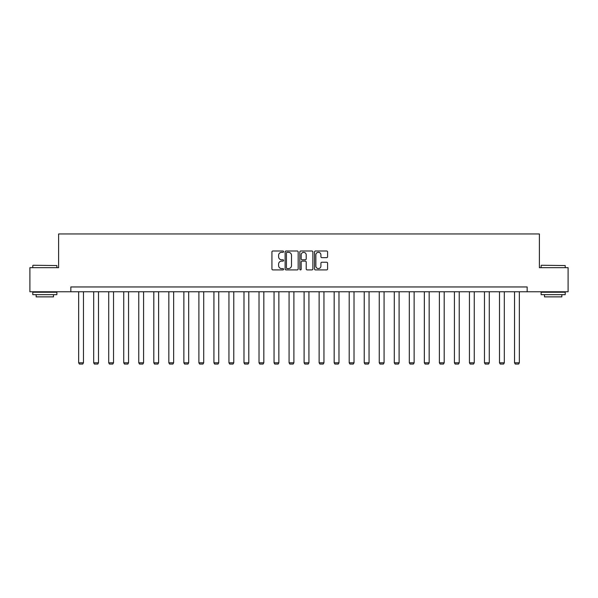 <?xml version="1.0" encoding="UTF-8"?>
<svg xmlns="http://www.w3.org/2000/svg" width="598" height="598" viewBox="0 0 598 598"><rect width="100%" height="100%" fill="white"/><g stroke="black" fill="none" stroke-linecap="round" stroke-linejoin="round"><path stroke-width="0.9" d="M283.587 251.653A0.665 0.665 0 0 0 282.921 250.996L272.875 250.996A0.949 0.949 0 0 0 271.926 251.937L271.926 268.965A0.949 0.949 0 0 0 272.875 269.907L282.921 269.907A0.665 0.665 0 0 0 283.587 269.25A0.665 0.665 0 0 0 282.921 268.584L281.621 268.584A3.027 3.027 0 0 1 278.593 265.557L278.593 264.137A3.027 3.027 0 0 1 281.621 261.117L282.921 261.117A0.665 0.665 0 0 0 283.587 260.451A0.665 0.665 0 0 0 282.921 259.786L281.621 259.786A3.027 3.027 0 0 1 278.593 256.766L278.593 255.346A3.027 3.027 0 0 1 281.621 252.319L282.921 252.319A0.665 0.665 0 0 0 283.587 251.653M326.635 257.663A0.949 0.949 0 0 0 327.584 256.714L327.584 251.937A0.949 0.949 0 0 0 326.635 250.996L315.482 250.996A0.949 0.949 0 0 0 314.533 251.937L314.533 268.965A0.949 0.949 0 0 0 315.482 269.907L326.635 269.907A0.949 0.949 0 0 0 327.584 268.965L327.584 263.195A0.949 0.949 0 0 0 326.635 262.245L321.866 262.245A0.949 0.949 0 0 0 320.917 263.195L320.917 266.058A2.527 2.527 0 0 1 318.39 268.584A2.527 2.527 0 0 1 315.856 266.058L315.856 254.845A2.527 2.527 0 0 1 318.39 252.319A2.527 2.527 0 0 1 320.917 254.845L320.917 256.714A0.949 0.949 0 0 0 321.866 257.663L326.635 257.663M70.848 291.764L29.9 291.764L29.9 267.68L58.611 267.68L58.611 233.953L539.389 233.953L539.389 267.68L568.1 267.68L568.1 291.764L527.152 291.764L527.152 286.95L70.848 286.95L70.848 291.764L527.152 291.764M298.17 251.937A0.949 0.949 0 0 0 297.228 250.996L286.068 250.996A0.949 0.949 0 0 0 285.119 251.937L285.119 268.965A0.949 0.949 0 0 0 286.068 269.907L297.228 269.907A0.949 0.949 0 0 0 298.17 268.965L298.17 251.937M300.772 250.996L311.932 250.996A0.949 0.949 0 0 1 312.881 251.937L312.881 268.965A0.949 0.949 0 0 1 311.932 269.907L307.155 269.907A0.949 0.949 0 0 1 306.213 268.965L306.213 262.059A0.949 0.949 0 0 0 305.264 261.117L302.095 261.117A0.949 0.949 0 0 0 301.153 262.059L301.153 269.25A0.665 0.665 0 0 1 300.488 269.907A0.665 0.665 0 0 1 299.83 269.25L299.83 251.937A0.949 0.949 0 0 1 300.772 250.996M287.107 252.319A0.665 0.665 0 0 0 286.442 252.976L286.442 267.919A0.665 0.665 0 0 0 287.107 268.584L288.475 268.584A3.027 3.027 0 0 0 291.503 265.557L291.503 255.346A3.027 3.027 0 0 0 288.475 252.319L287.107 252.319M306.213 254.898A2.527 2.527 0 0 0 303.679 252.363A2.527 2.527 0 0 0 301.153 254.898L301.153 258.844A0.949 0.949 0 0 0 302.095 259.786L305.264 259.786A0.949 0.949 0 0 0 306.213 258.844L306.213 254.898M83.466 291.764L83.466 362.792L78.652 362.792L78.652 291.764M83.466 362.792L82.748 364.047L79.377 364.047L78.652 362.792M33.077 265.265L56.877 265.557L33.077 265.265M44.835 294.657L32.793 294.657L32.793 292.243L56.877 292.243L56.877 294.657L44.835 294.657M53.506 294.657L53.506 296.87L36.164 296.87L36.164 294.657M541.414 265.265L565.207 265.557L541.414 265.265M553.165 294.657L541.123 294.657L541.123 292.243L565.207 292.243L565.207 294.657L553.165 294.657M561.836 294.657L561.836 296.87L544.494 296.87L544.494 294.657M98.498 291.764L98.498 362.792L93.684 362.792L93.684 291.764M98.498 362.792L97.78 364.047L94.402 364.047L93.684 362.792M113.53 291.764L113.53 362.792L108.716 362.792L108.716 291.764M113.53 362.792L112.805 364.047L109.434 364.047L108.716 362.792M128.563 291.764L128.563 362.792L123.741 362.792L123.741 291.764M128.563 362.792L127.837 364.047L124.466 364.047L123.741 362.792M143.587 291.764L143.587 362.792L138.773 362.792L138.773 291.764M143.587 362.792L142.87 364.047L139.498 364.047L138.773 362.792M158.62 291.764L158.62 362.792L153.806 362.792L153.806 291.764M158.62 362.792L157.902 364.047L154.523 364.047L153.806 362.792M173.652 291.764L173.652 362.792L168.83 362.792L168.83 291.764M173.652 362.792L172.927 364.047L169.555 364.047L168.83 362.792M188.684 291.764L188.684 362.792L183.863 362.792L183.863 291.764M188.684 362.792L187.959 364.047L184.588 364.047L183.863 362.792M203.709 291.764L203.709 362.792L198.895 362.792L198.895 291.764M203.709 362.792L202.991 364.047L199.62 364.047L198.895 362.792M218.741 291.764L218.741 362.792L213.927 362.792L213.927 291.764M218.741 362.792L218.016 364.047L214.645 364.047L213.927 362.792M233.773 291.764L233.773 362.792L228.952 362.792L228.952 291.764M233.773 362.792L233.048 364.047L229.677 364.047L228.952 362.792M248.805 291.764L248.805 362.792L243.984 362.792L243.984 291.764M248.805 362.792L248.08 364.047L244.709 364.047L243.984 362.792M263.83 291.764L263.83 362.792L259.016 362.792L259.016 291.764M263.83 362.792L263.113 364.047L259.741 364.047L259.016 362.792M278.862 291.764L278.862 362.792L274.048 362.792L274.048 291.764M278.862 362.792L278.137 364.047L274.766 364.047L274.048 362.792M293.895 291.764L293.895 362.792L289.073 362.792L289.073 291.764M293.895 362.792L293.17 364.047L289.798 364.047L289.073 362.792M308.927 291.764L308.927 362.792L304.105 362.792L304.105 291.764M308.927 362.792L308.202 364.047L304.831 364.047L304.105 362.792M323.952 291.764L323.952 362.792L319.138 362.792L319.138 291.764M323.952 362.792L323.234 364.047L319.863 364.047L319.138 362.792M338.984 291.764L338.984 362.792L334.17 362.792L334.17 291.764M338.984 362.792L338.259 364.047L334.887 364.047L334.17 362.792M354.016 291.764L354.016 362.792L349.195 362.792L349.195 291.764M354.016 362.792L353.291 364.047L349.92 364.047L349.195 362.792M369.048 291.764L369.048 362.792L364.227 362.792L364.227 291.764M369.048 362.792L368.323 364.047L364.952 364.047L364.227 362.792M384.073 291.764L384.073 362.792L379.259 362.792L379.259 291.764M384.073 362.792L383.355 364.047L379.984 364.047L379.259 362.792M399.105 291.764L399.105 362.792L394.291 362.792L394.291 291.764M399.105 362.792L398.38 364.047L395.009 364.047L394.291 362.792M414.137 291.764L414.137 362.792L409.316 362.792L409.316 291.764M414.137 362.792L413.412 364.047L410.041 364.047L409.316 362.792M429.17 291.764L429.17 362.792L424.348 362.792L424.348 291.764M429.17 362.792L428.445 364.047L425.073 364.047L424.348 362.792M444.194 291.764L444.194 362.792L439.38 362.792L439.38 291.764M444.194 362.792L443.477 364.047L440.098 364.047L439.38 362.792M459.227 291.764L459.227 362.792L454.413 362.792L454.413 291.764M459.227 362.792L458.502 364.047L455.13 364.047L454.413 362.792M474.259 291.764L474.259 362.792L469.437 362.792L469.437 291.764M474.259 362.792L473.534 364.047L470.163 364.047L469.437 362.792M489.284 291.764L489.284 362.792L484.47 362.792L484.47 291.764M489.284 362.792L488.566 364.047L485.195 364.047L484.47 362.792M504.316 291.764L504.316 362.792L499.502 362.792L499.502 291.764M504.316 362.792L503.598 364.047L500.22 364.047L499.502 362.792M519.348 291.764L519.348 362.792L514.534 362.792L514.534 291.764M519.348 362.792L518.623 364.047L515.252 364.047L514.534 362.792M32.793 267.68L32.793 265.557M38.279 292.243L38.279 291.764M51.383 292.243L51.383 291.764M56.877 267.68L56.877 265.557M541.123 267.68L541.123 265.557M546.617 292.243L546.617 291.764M559.721 292.243L559.721 291.764M565.207 267.68L565.207 265.557"/></g></svg>
